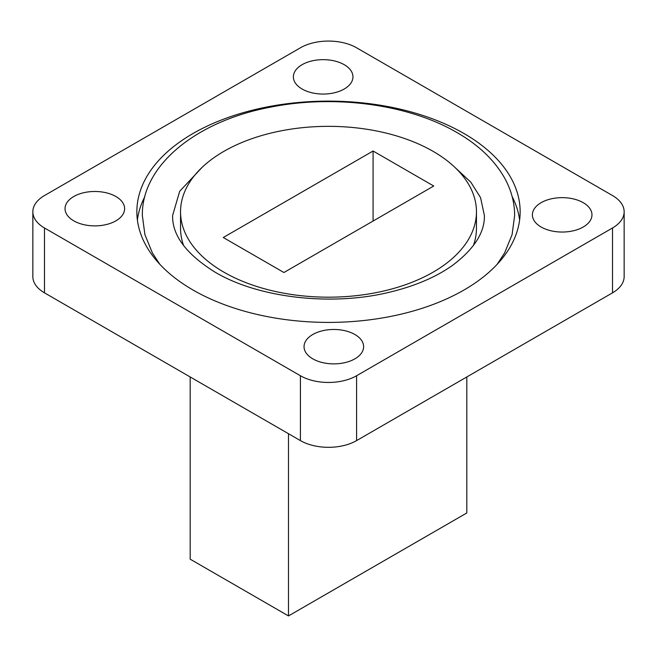 <?xml version="1.0" encoding="UTF-8"?>
<svg xmlns="http://www.w3.org/2000/svg" width="657" height="657" viewBox="0 0 657 657"><rect width="100%" height="100%" fill="white"/><g stroke="black" fill="none" stroke-linecap="round" stroke-linejoin="round"><path stroke-width="0.99" d="M473.368 245.603A147.956 85.418 0 0 0 476.456 228.234L476.456 211.759A147.956 85.418 0 0 0 433.119 151.365A147.956 85.418 0 0 0 271.883 132.845A147.956 85.418 0 0 0 180.544 211.759A147.956 85.418 0 0 0 223.881 272.162A147.956 85.418 0 0 0 385.117 290.681A147.956 85.418 0 0 0 476.456 211.759M464.014 133.527A191.647 110.647 0 0 0 255.162 109.538A191.647 110.647 0 0 0 136.853 211.759A191.647 110.647 0 0 0 192.986 290A191.647 110.647 0 0 0 401.838 313.989A191.647 110.647 0 0 0 520.147 211.759A191.647 110.647 0 0 0 464.014 133.527M144.827 196.657A191.647 110.647 0 0 0 137.387 219.996M344.227 64.69A29.787 17.197 0 0 0 311.763 60.961A29.787 17.197 0 0 0 293.375 76.853A29.787 17.197 0 0 0 302.097 89.015A29.787 17.197 0 0 0 334.561 92.744A29.787 17.197 0 0 0 352.957 76.853A29.787 17.197 0 0 0 344.227 64.69M115.895 196.517A29.787 17.197 0 0 0 83.431 192.788A29.787 17.197 0 0 0 65.035 208.68A29.787 17.197 0 0 0 73.765 220.842A29.787 17.197 0 0 0 106.229 224.571A29.787 17.197 0 0 0 124.616 208.68A29.787 17.197 0 0 0 115.895 196.517M354.903 334.512A29.787 17.197 0 0 0 322.439 330.783A29.787 17.197 0 0 0 304.043 346.674A29.787 17.197 0 0 0 312.773 358.837A29.787 17.197 0 0 0 345.237 362.565A29.787 17.197 0 0 0 363.625 346.674A29.787 17.197 0 0 0 354.903 334.512M583.235 202.685A29.787 17.197 0 0 0 550.771 198.956A29.787 17.197 0 0 0 532.384 214.847A29.787 17.197 0 0 0 541.105 227.002A29.787 17.197 0 0 0 573.569 230.73A29.787 17.197 0 0 0 591.965 214.847A29.787 17.197 0 0 0 583.235 202.685M288.48 433.71L288.48 615.929L190.177 559.173L190.177 376.954M44.487 227.979L300.413 375.738A39.716 22.929 0 0 0 356.587 375.738L612.513 227.979A39.716 22.929 0 0 0 624.15 211.759A39.716 22.929 0 0 0 612.513 195.548L356.587 47.789A39.716 22.929 0 0 0 300.413 47.789L44.487 195.548A39.716 22.929 0 0 0 32.85 211.759A39.716 22.929 0 0 0 44.487 227.979L44.487 292.841L300.413 440.601L300.413 375.738M356.587 375.738L356.587 440.601L612.513 292.841L612.513 227.979M44.487 292.841A39.716 22.929 180 0 1 32.85 276.622L32.85 211.759M624.15 211.759L624.15 276.622A39.716 22.929 180 0 1 612.513 292.841M356.587 440.601A39.716 22.929 180 0 1 300.413 440.601M288.48 615.929L466.823 512.961L466.823 376.954M519.613 219.996A191.647 110.647 0 0 0 512.173 196.657M180.544 211.759L180.544 228.234A147.956 85.418 0 0 0 183.632 245.603M433.727 186.021L373.086 151.011L223.273 237.506L283.914 272.515L433.727 186.021M373.086 221.031L373.086 151.011M497.209 264.254L504.576 253.002L512.09 234.648L514.653 215.496C514.587 202.455 511.228 189.947 504.576 177.981C494.401 160.111 478.534 144.967 456.993 132.566C408.744 104.241 334.438 94.337 270.799 107.107C197.018 120.798 141.518 164.997 142.347 215.496L144.91 234.648L152.424 253.002L159.791 264.254M454.784 167.256L470.814 182.17L480.554 197.617L484.39 215.496C484.817 232.34 474.239 248.937 452.665 265.28C436.108 277.057 415.183 286.009 389.872 292.127C331.539 306.573 258.119 297.843 215.135 272.203C186.301 254.226 172.134 235.321 172.61 215.496L179.681 191.294L202.216 167.256"/></g></svg>
